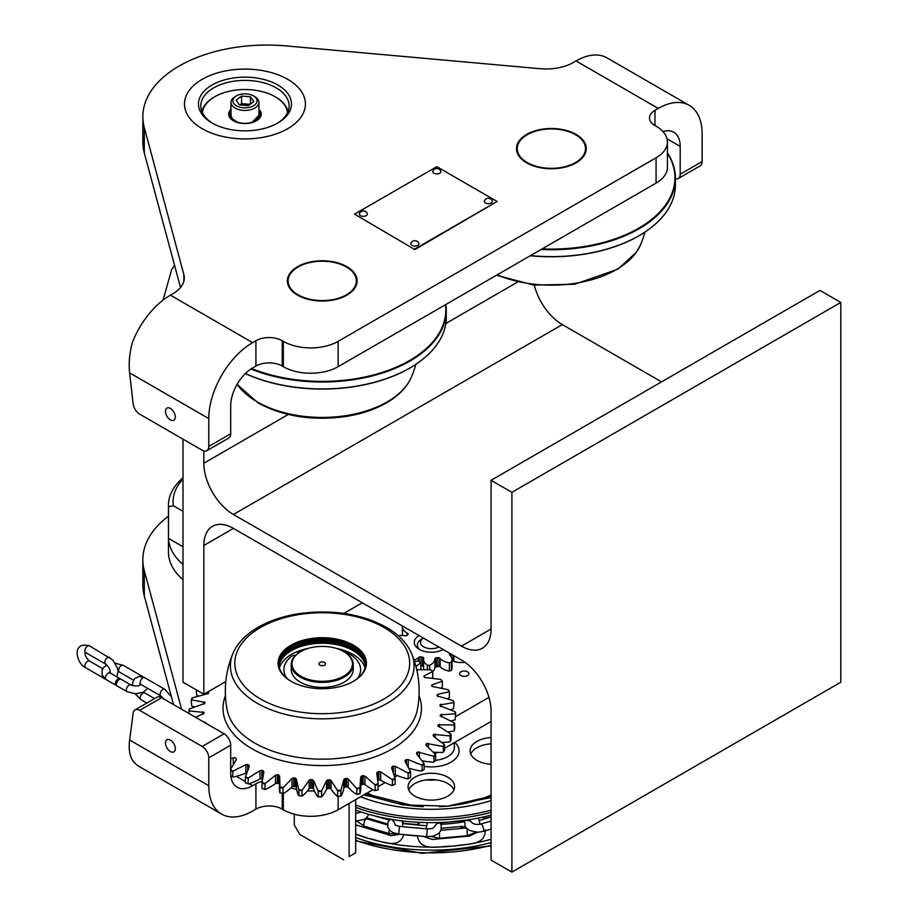 <?xml version="1.0" encoding="UTF-8"?>
<svg xmlns="http://www.w3.org/2000/svg" width="918" height="918" viewBox="0 0 918 918"><rect width="100%" height="100%" fill="white"/><g stroke="black" fill="none" stroke-linecap="round" stroke-linejoin="round"><path stroke-width="1.38" d="M183.003 439.148L183.003 682.212L203.842 694.237L203.842 545.487A41.861 24.166 60 0 1 212.506 526.324A41.861 24.166 60 0 1 233.436 528.401L461.479 660.053A41.861 24.166 -120 0 1 491.073 711.324L491.073 860.074L511.9 872.1L511.9 492.323L491.073 480.298L491.073 629.037L461.479 646.134A41.861 24.166 -120 0 0 482.409 648.2A41.861 24.166 -120 0 0 491.073 629.037M362.254 602.782L343.837 613.419M225.805 681.558L203.842 694.237M203.842 450.933L203.842 463.211A41.861 24.166 -120 0 0 233.436 514.482L461.479 646.134M534.276 285.085A41.861 24.166 -120 0 0 562.332 324.593L661.545 381.877M491.073 480.298L819.969 290.409L840.796 302.435L511.9 492.323M511.9 872.1L840.796 682.212L840.796 302.435M161.591 697.691L139.662 710.36A9.306 5.37 -120 0 0 135.015 709.889L156.932 697.232A9.306 5.37 60 0 1 161.591 697.691L224.118 733.803A9.306 5.37 60 0 1 230.693 745.186L230.693 773.048A31.005 17.901 120 0 0 237.119 787.242A31.005 17.901 120 0 0 252.622 785.705L255.915 783.8A18.601 10.741 180 0 1 262.055 781.447M230.693 745.186L208.776 757.855A9.306 5.37 -120 0 0 202.189 746.46L224.118 733.803M338.134 796.354L338.134 809.756A38.763 22.376 180 0 1 283.318 809.756L282.228 809.125A18.601 10.741 0 0 0 255.915 809.125L252.622 811.019A62.022 35.802 -60 0 1 221.617 814.094L139.387 766.622A62.022 35.802 120 0 1 132.422 760.161C129.495 755.101 128.566 748.388 129.633 740.011L133.144 713.137A9.306 5.37 -120 0 1 135.015 709.889M221.617 814.094A62.022 35.802 -60 0 1 208.776 785.705L208.776 757.855M173.525 704.588L144.31 596.057A124.033 71.615 180 0 1 142.841 585.053L142.841 559.739A124.033 71.615 0 0 0 144.31 570.732L181.603 709.247M139.662 710.36L202.189 746.46M165.469 742.972A6.977 4.028 -120 0 0 168.51 749.995A6.977 4.028 -120 0 0 173.892 751.865A6.977 4.028 -120 0 0 173.892 743.81A6.977 4.028 -120 0 0 166.915 739.782A6.977 4.028 -120 0 0 165.469 742.972M290.949 787.862A38.763 22.376 0 0 0 296.606 789.457M307.45 790.914A38.763 22.376 0 0 0 314.358 790.891M326.544 789.044A38.763 22.376 0 0 0 329.057 788.332M488.95 697.37L455.58 716.637M338.134 809.756L372.88 789.698M378.113 786.68L385.135 782.618M394.809 777.03L397.322 775.584M434.914 753.885L437.519 752.381M444.622 748.273L491.073 721.456M460.928 675.568A4.647 2.685 180 0 1 459.562 673.674A4.647 2.685 180 0 1 464.21 670.978A4.647 2.685 180 0 1 468.868 673.674A4.647 2.685 180 0 1 467.503 675.568A4.647 2.685 180 0 1 460.928 675.568M440.17 666.124A21.711 12.531 180 0 1 439.665 666.25A21.711 12.531 180 0 1 434.914 667.042M423.588 666.388A21.711 12.531 180 0 1 420.983 665.699M168.442 516.157A124.033 71.615 0 0 0 142.841 559.739M183.003 564.467A85.271 49.228 180 0 1 168.487 538.373L168.487 506.725A85.271 49.228 180 0 1 168.442 505.302A85.271 49.228 180 0 1 183.003 477.785M183.003 546.761L168.487 538.373M183.003 479.15A80.623 46.543 0 0 0 173.445 505.795L168.487 506.725M183.003 511.315L173.445 505.795M183.003 579.66A85.271 49.228 180 0 1 168.442 552.143L168.442 505.302M321.197 665.665A1.549 0.895 180 0 1 323.285 665.665M319.912 662.509A3.293 1.905 180 0 1 324.111 662.291A3.293 1.905 180 0 1 325.247 664.632A3.293 1.905 180 0 1 322.241 665.757A3.293 1.905 180 0 1 319.234 664.632A3.293 1.905 180 0 1 319.912 662.509M343.894 651.677A31.005 17.901 180 0 1 344.17 651.826A31.005 17.901 180 0 1 353.246 664.494A31.005 17.901 180 0 1 322.241 682.395A31.005 17.901 180 0 1 291.236 664.494A31.005 17.901 180 0 1 300.312 651.826L300.863 651.516A30.237 17.453 180 0 1 343.619 651.516A30.237 17.453 180 0 1 343.619 676.199A30.237 17.453 180 0 1 300.863 676.199A30.237 17.453 180 0 1 300.863 651.516L300.312 651.826A31.005 17.901 180 0 1 300.588 651.677M353.246 664.494L353.246 669.486A31.005 17.901 180 0 1 322.241 687.398A31.005 17.901 180 0 1 291.236 669.486L291.236 664.494M129.633 372.892L208.776 418.585L208.776 446.435A9.306 5.37 -120 0 1 206.848 450.692A9.306 5.37 -120 0 1 202.189 450.233L139.662 414.133A9.306 5.37 -120 0 1 133.144 403.828L129.633 372.892C128.566 363.195 129.495 353.04 132.422 342.403A62.022 35.802 120 0 1 170.404 295.16L252.622 342.632L255.915 340.727A18.601 10.741 180 0 1 282.228 340.727L283.318 341.358A38.763 22.376 0 0 0 338.134 341.358L656.072 157.804A38.763 22.376 0 0 0 667.42 141.98A38.763 22.376 0 0 0 656.072 126.156L654.97 125.525A18.601 10.741 180 0 1 649.531 117.929A18.601 10.741 180 0 1 654.97 110.332L658.263 108.427A62.022 35.802 -60 0 1 689.269 105.363A62.022 35.802 -60 0 1 702.121 133.753L702.121 161.602A9.306 5.37 60 0 1 700.193 165.86L678.264 178.517A9.306 5.37 -120 0 0 680.192 174.259L680.192 146.41A31.005 17.901 120 0 0 673.766 132.215A31.005 17.901 120 0 0 663.014 131.607M208.776 418.585A62.022 35.802 -60 0 1 252.622 342.632M675.407 178.803A9.306 5.37 -120 0 0 678.264 178.517M689.269 105.363L607.05 57.891A62.022 35.802 120 0 0 576.045 60.967L573.509 62.424A38.763 22.376 180 0 1 540.151 68.712L285.923 45.9A124.033 71.615 0 0 0 142.841 116.666A124.033 71.615 0 0 0 144.31 127.659L183.818 274.436A38.763 22.376 180 0 1 184.288 277.867A38.763 22.376 180 0 1 172.928 293.691L170.404 295.16M180.525 287.483L144.31 152.973A124.033 71.615 180 0 1 142.841 141.98L142.841 116.666M667.42 141.98L667.42 167.294A38.763 22.376 180 0 1 656.072 183.118L656.072 157.804M346.912 295.16A34.884 20.139 0 0 0 357.125 280.908A34.884 20.139 0 0 0 335.586 262.307A34.884 20.139 0 0 0 297.57 266.668A34.884 20.139 0 0 0 287.357 280.908A34.884 20.139 0 0 0 308.896 299.52A34.884 20.139 0 0 0 346.912 295.16M576.045 162.865A34.884 20.139 0 0 0 586.258 148.624A34.884 20.139 0 0 0 564.719 130.023A34.884 20.139 0 0 0 526.702 134.384A34.884 20.139 0 0 0 516.49 148.624A34.884 20.139 0 0 0 538.017 167.237A34.884 20.139 0 0 0 576.045 162.865M287.701 128.692A60.462 34.907 0 0 0 260.597 70.284A60.462 34.907 0 0 0 186.549 113.04A60.462 34.907 0 0 0 287.701 128.692M656.072 183.118L338.134 366.684A38.763 22.376 180 0 1 283.318 366.684L282.228 366.041A18.601 10.741 0 0 0 255.915 366.041L252.622 367.946A31.005 17.901 120 0 0 230.693 405.928L230.693 433.778A9.306 5.37 60 0 1 228.777 438.035L206.848 450.692M165.469 411.298A6.977 4.028 60 0 1 166.915 408.108A6.977 4.028 60 0 1 173.892 412.136A6.977 4.028 60 0 1 173.892 420.192A6.977 4.028 60 0 1 168.51 418.321A6.977 4.028 60 0 1 165.469 411.298M212.058 122.989L212.058 122.989A46.508 26.851 180 0 1 212.058 85.018A46.508 26.851 180 0 1 277.844 85.018A46.508 26.851 180 0 1 277.844 122.989A46.508 26.851 180 0 1 212.058 122.989M202.189 128.692A60.462 34.907 0 0 0 303.353 113.04A60.462 34.907 0 0 0 229.305 70.284A60.462 34.907 0 0 0 202.189 128.692M276.995 123.471A44.19 25.509 0 0 0 289.136 105.903A44.19 25.509 0 0 0 244.945 80.394A44.19 25.509 0 0 0 200.767 105.903A44.19 25.509 0 0 0 212.907 123.471M290.719 273.38A34.115 19.691 -0 0 0 305.189 297.971A34.115 19.691 -0 0 0 349.299 292.899A34.115 19.691 -0 0 0 346.361 266.989A34.115 19.691 -0 0 0 298.12 266.989A34.115 19.691 -0 0 0 290.719 273.38M297.845 267.149A34.884 20.139 -0 0 0 297.57 267.31A34.884 20.139 -0 0 0 290.008 273.851A34.884 20.139 -0 0 0 287.357 281.229M357.125 281.229A34.884 20.139 -0 0 0 346.912 267.31A34.884 20.139 -0 0 0 346.637 267.149M526.978 134.854A34.884 20.139 0 0 0 526.702 135.015L527.253 134.705A34.115 19.691 0 0 0 527.253 162.555A34.115 19.691 0 0 0 575.494 162.555A34.115 19.691 0 0 0 575.494 134.705A34.115 19.691 0 0 0 527.253 134.705L526.702 135.015A34.884 20.139 0 0 0 516.49 148.946M586.258 148.946A34.884 20.139 0 0 0 576.045 135.015A34.884 20.139 0 0 0 575.758 134.854M238.21 122.691L232.139 118.663L230.992 115.266A15.503 8.95 0 0 0 229.925 116.976M259.978 116.976A15.503 8.95 0 0 0 258.899 115.289L251.693 122.691M230.992 110.86A15.503 8.95 0 0 0 229.443 114.761A15.503 8.95 0 0 0 233.723 120.935M256.179 120.935A15.503 8.95 0 0 0 260.46 114.761A15.503 8.95 0 0 0 258.899 110.86M201.88 111.606A43.41 25.061 180 0 1 214.25 97.044A43.41 25.061 180 0 1 214.525 96.883M275.366 96.883A43.41 25.061 180 0 1 275.652 97.044A43.41 25.061 180 0 1 288.022 111.606M287.518 112.742A42.641 24.614 0 0 0 275.102 96.723A42.641 24.614 0 0 0 214.801 96.723A42.641 24.614 0 0 0 202.385 112.742M258.899 109.288A16.283 9.398 180 0 1 256.466 120.774A16.283 9.398 180 0 1 233.436 120.774A16.283 9.398 180 0 1 230.992 109.288M255.571 121.245A13.954 8.055 0 0 0 258.899 116.024A13.954 8.055 0 0 0 258.887 115.657M231.015 115.657A13.954 8.055 0 0 0 230.992 116.024A13.954 8.055 0 0 0 234.319 121.245M242.157 105.134L241.56 103.654L250.086 104.319M250.43 104.067L250.43 96.746L253.816 101.531L248.342 105.616L239.472 104.927L236.075 100.142L241.56 96.057L241.56 103.654L239.816 104.95M250.43 96.746L241.56 96.057M233.757 103.482A12.095 6.977 0 0 0 251.647 106.649A12.095 6.977 0 0 0 253.506 95.897A12.095 6.977 0 0 0 236.396 95.897A12.095 6.977 0 0 0 233.757 103.482M253.506 95.897L254.814 96.665A13.954 8.055 180 0 1 258.899 102.357A13.954 8.055 180 0 1 247.642 110.263A13.954 8.055 180 0 1 232.036 105.409A13.954 8.055 180 0 1 230.992 102.357A13.954 8.055 180 0 1 235.088 96.665L236.396 95.897M542.159 248.881A123.574 71.34 0 0 0 667.42 153.237M667.42 152.847A124.033 71.615 180 0 1 675.407 178.126A124.033 71.615 180 0 1 541.127 249.489M530.524 255.606A124.033 71.615 0 0 0 653.065 226.023A124.033 71.615 0 0 0 675.407 185.011L675.407 178.126M652.905 226.149A123.666 71.397 180 0 1 652.755 226.276A123.666 71.397 180 0 1 530.294 255.743M497.108 274.895A91.834 53.014 0 0 0 640.557 244.762A91.834 53.014 0 0 0 640.569 244.739M251.601 368.566A123.574 71.34 0 0 0 383.472 371.997A123.574 71.34 0 0 0 445.471 304.719M445.85 304.489A124.033 71.615 180 0 1 446.274 310.41A124.033 71.615 180 0 1 379.421 373.959A124.033 71.615 180 0 1 250.924 369.002M245.404 373.523A124.033 71.615 0 0 0 423.932 358.307A124.033 71.615 0 0 0 446.274 317.307L446.274 310.41M423.783 358.433A123.666 71.397 180 0 1 423.623 358.559A123.666 71.397 180 0 1 245.335 373.592M237.119 384.309A91.834 53.014 0 0 0 257.304 401.9A91.834 53.014 0 0 0 346.947 415.475A91.834 53.014 0 0 0 411.425 377.046A91.834 53.014 0 0 0 411.436 377.023A96.906 96.906 0 0 0 415.808 364.366M353.212 681.42A43.41 25.061 -0 0 0 365.651 663.852A43.41 25.061 -0 0 0 352.937 646.134A43.41 25.061 -0 0 0 305.625 640.707A43.41 25.061 -0 0 0 278.831 663.852A43.41 25.061 -0 0 0 291.27 681.42M278.831 664.173A43.41 25.061 180 0 1 305.878 641.269A43.41 25.061 180 0 1 352.937 646.765A43.41 25.061 180 0 1 365.651 664.173M353.487 645.182A44.19 25.509 180 0 1 353.487 681.259A44.19 25.509 180 0 1 290.995 681.259A44.19 25.509 180 0 1 290.995 645.182A44.19 25.509 180 0 1 353.487 645.182M411.425 653.18A91.834 53.014 180 0 1 411.436 653.191A91.834 53.014 180 0 1 322.241 718.828A91.834 53.014 180 0 1 233.046 653.191A91.834 53.014 180 0 1 233.057 653.18C237.223 643.69 244.762 635.554 255.674 628.761C267.769 621.325 282.205 616.288 298.97 613.66C332.098 609.173 361.233 613.717 386.386 627.304C398.573 634.338 406.915 642.967 411.425 653.18M417.197 710.394A95.61 55.195 180 0 1 417.197 710.417A95.61 55.195 180 0 1 322.379 759.163A95.61 55.195 180 0 1 227.32 710.578A95.61 55.195 180 0 1 227.285 710.417M375.164 785.188L374.842 784.66A132.972 76.768 -0 0 0 378.09 783.823L378.078 784.442A133.339 76.986 180 0 1 375.164 785.188L375.164 790.467A133.339 76.986 -0 0 0 378.078 789.721L378.09 789.801A62.022 35.802 -0 0 0 378.113 788.918L378.113 782.744M378.078 784.442L378.078 789.721M378.09 783.823L376.759 773.094L377.55 771.923A118.215 68.253 -0 0 0 378.859 771.522L380.706 771.866L392.066 779.497A132.972 76.768 -0 0 0 395.061 778.395L391.642 767.861L392.181 766.633A118.215 68.253 -0 0 0 393.363 766.117L395.233 766.312L407.799 772.922A132.972 76.768 -0 0 0 410.484 771.59L410.598 772.187A133.339 76.986 180 0 1 408.177 773.392L408.177 778.671A133.339 76.986 -0 0 0 410.598 777.466L410.461 777.557A132.869 76.71 180 0 1 407.695 778.934L408.177 778.671M378.09 789.801A132.869 76.71 180 0 1 374.762 790.65L375.164 790.467M360.843 785.016A1.549 0.895 180 0 1 361.749 784.523A118.215 68.253 -0 0 0 363.149 784.224A1.549 0.895 180 0 1 364.939 784.546A62.022 35.802 -0 0 0 374.762 790.65M359.925 787.782L359.856 788.39A133.339 76.986 180 0 1 356.781 788.883L356.505 788.332A132.972 76.768 -0 0 0 359.925 787.782L360.717 777.03L361.749 775.928A118.215 68.253 -0 0 0 363.149 775.641L364.939 776.146L374.842 784.66M359.856 788.39L359.936 793.749A62.022 35.802 -0 0 0 360.843 787.667L360.843 780.185M356.781 788.883L356.781 794.162A133.339 76.986 -0 0 0 359.856 793.668M337.652 790.995L337.434 790.421A132.972 76.768 -0 0 0 340.957 790.168L340.83 790.765A133.339 76.986 180 0 1 337.652 790.995L337.652 796.273A133.339 76.986 -0 0 0 340.83 796.044L340.991 796.135A62.022 35.802 -0 0 0 343.86 787.965A1.549 0.895 180 0 1 345.111 787.151A118.215 68.253 -0 0 0 346.556 786.99A1.549 0.895 180 0 1 348.255 787.449A62.022 35.802 -0 0 0 356.436 794.322L356.781 794.162M340.957 790.168L343.86 779.566L345.111 778.567A118.215 68.253 -0 0 0 346.556 778.395L348.255 779.049L356.505 788.332M340.83 790.765L340.83 796.044M340.991 796.135A132.869 76.71 180 0 1 337.376 796.399L337.652 796.273M321.403 791.511A133.339 76.986 180 0 1 318.213 791.477L318.041 790.891A132.972 76.768 -0 0 0 321.587 790.926L321.633 796.904A62.022 35.802 -0 0 0 326.544 789.055A1.549 0.895 180 0 1 327.978 788.367A118.215 68.253 -0 0 0 329.459 788.321A1.549 0.895 180 0 1 331.019 788.918A62.022 35.802 -0 0 0 337.376 796.399M321.587 790.926L326.544 780.656L327.978 779.772A118.215 68.253 -0 0 0 329.459 779.726L331.019 780.518L337.434 790.421M318.213 791.477L318.213 796.755A133.339 76.986 -0 0 0 321.403 796.79M298.843 790.318L298.729 789.721A132.972 76.768 -0 0 0 302.24 790.054L301.999 790.616A133.339 76.986 180 0 1 298.843 790.318L298.843 795.596A133.339 76.986 -0 0 0 301.999 795.906L302.297 796.032A62.022 35.802 -0 0 0 309.125 788.688A1.549 0.895 180 0 1 310.72 788.114A118.215 68.253 -0 0 0 312.2 788.195A1.549 0.895 180 0 1 313.589 788.918A62.022 35.802 -0 0 0 317.995 796.87L318.213 796.755M302.24 790.054L309.125 780.289L310.72 779.531A118.215 68.253 -0 0 0 312.2 779.611L313.589 780.529L318.041 790.891M301.999 790.616L301.999 795.906M302.297 796.032A132.869 76.71 180 0 1 298.706 795.688L298.843 795.596M230.693 769.835A132.972 76.768 -0 0 0 233.023 771.086L245.852 764.74L247.711 764.579A118.215 68.253 -0 0 0 248.87 765.119L249.34 766.358L245.404 776.812A132.972 76.768 -0 0 0 248.33 777.971L260.012 770.604L261.871 770.282A118.215 68.253 -0 0 0 263.156 770.718L263.879 771.9L262.02 782.606A132.972 76.768 -0 0 0 265.21 783.513L275.503 775.205L277.316 774.735A118.215 68.253 -0 0 0 278.693 775.056L279.657 776.169L279.921 786.933A132.972 76.768 -0 0 0 283.306 787.564L283.019 788.103A133.339 76.986 180 0 1 279.979 787.541L279.979 792.819A133.339 76.986 -0 0 0 283.019 793.393L283.387 793.554A62.022 35.802 -0 0 0 291.993 786.852A1.549 0.895 180 0 1 293.714 786.428A118.215 68.253 -0 0 0 295.16 786.634A1.549 0.895 180 0 1 296.353 787.46A62.022 35.802 -0 0 0 298.706 795.688M283.306 787.564L291.993 778.453L293.714 777.833A118.215 68.253 -0 0 0 295.16 778.039L296.353 779.061L298.729 789.721M283.019 788.103L283.019 793.393M265.291 789.503A132.869 76.71 180 0 1 262.02 788.573L262.02 788.493A133.339 76.986 -0 0 0 264.889 789.308L265.291 789.503A62.022 35.802 -0 0 0 275.503 783.593A1.549 0.895 180 0 1 277.316 783.318A118.215 68.253 -0 0 0 278.693 783.639A1.549 0.895 180 0 1 279.52 784.098M265.21 783.513L264.889 789.308M264.889 784.029A133.339 76.986 180 0 1 262.02 783.215L262.02 788.493M248.422 783.972A132.869 76.71 180 0 1 245.416 782.779L245.335 782.698A133.339 76.986 -0 0 0 247.975 783.742L248.422 783.972A62.022 35.802 -0 0 0 260.012 778.992A1.549 0.895 180 0 1 261.871 778.877A118.215 68.253 -0 0 0 262.261 779.015M263.156 770.718L263.156 774.356M248.33 777.971L247.975 783.742M247.975 778.464A133.339 76.986 180 0 1 245.335 777.42L245.335 782.698M248.87 767.253L248.87 765.119L249.34 766.358M247.711 764.579L247.711 769.686M233.126 777.087A132.869 76.71 180 0 1 230.843 775.871A133.339 76.986 -0 0 0 232.644 776.823L233.126 777.087A62.022 35.802 -0 0 0 245.852 773.14A1.549 0.895 180 0 1 246.449 772.99M233.023 771.086L232.644 776.823M232.644 771.545A133.339 76.986 180 0 1 230.693 770.5M230.693 766.863A62.022 35.802 -0 0 0 231.91 766.541M230.693 758.945L233.31 757.752L233.31 764.074M204.152 722.271L205.494 722.34L205.494 723.04M189.383 710.98L189.028 711.232A133.339 76.986 180 0 1 189.2 709.396L189.578 708.925A132.972 76.768 -0 0 0 189.383 710.98L204.025 712.414A118.215 68.253 -0 0 0 204.06 713.275L195.545 717.302M189.028 711.232L189.028 713.538M189.2 709.396L189.2 711.106M191.61 699.849L191.277 700.067A133.339 76.986 180 0 1 191.919 698.265L192.31 697.841A132.972 76.768 -0 0 0 191.61 699.849L205.081 702.477A118.215 68.253 -0 0 0 204.898 703.326L189.578 708.925M204.163 704.083L204.163 701.731L205.081 702.477M191.277 700.067L191.69 705.919A62.022 35.802 -0 0 0 194.501 707.067M191.919 698.265L191.919 698.931M208.638 692.723L207.961 691.908L208.638 692.723A118.215 68.253 -0 0 0 208.237 693.549L192.31 697.841M196.314 689.9L196.681 695.087A62.022 35.802 -0 0 0 198.529 696.119M420.203 669.566A62.022 35.802 -0 0 0 420.8 668.74L420.834 662.647A132.972 76.768 -0 0 0 418.413 661.144L414.454 661.281M415.98 666.514L420.834 662.647M440.984 688.236A62.022 35.802 -0 0 0 442.292 687.318L442.361 681.236A132.972 76.768 -0 0 0 440.789 679.389L424.632 677.484A118.215 68.253 -0 0 0 423.886 676.738L424.093 675.866L424.093 676.945M431.885 678.391A62.022 35.802 -0 0 0 432.722 677.576L432.78 671.483A132.972 76.768 -0 0 0 430.76 669.796L416.749 669.704M424.093 675.866L432.78 671.483M447.25 698.827A62.022 35.802 -0 0 0 449.304 697.76L449.384 691.679A132.972 76.768 -0 0 0 448.294 689.728L432.149 686.457A118.215 68.253 -0 0 0 431.586 685.654L432.068 684.817L432.068 686.331M432.068 684.817L442.361 681.236M453.515 701.926L453.515 701.019A133.339 76.986 180 0 1 454.031 702.844L453.699 702.603A132.972 76.768 -0 0 0 453.113 700.583L437.312 695.959A118.215 68.253 -0 0 0 436.968 695.133L437.702 694.329L437.702 696.406M437.702 694.329L449.384 691.679M454.031 702.844L453.607 708.673A62.022 35.802 -0 0 1 450.509 709.843M455.144 711.737L455.523 712.207A133.339 76.986 180 0 1 455.58 714.043L455.213 713.779A132.972 76.768 -0 0 0 455.144 711.737L440.032 705.804A118.215 68.253 -0 0 0 439.894 704.944L453.699 702.603M455.523 712.207L455.523 714.009M455.58 714.043L455.11 719.838A62.022 35.802 -0 0 1 450.692 720.997M454.341 722.925L454.685 723.43A133.339 76.986 180 0 1 454.272 725.254L453.882 724.968A132.972 76.768 -0 0 0 454.341 722.925L440.238 715.765A118.215 68.253 -0 0 0 440.319 714.904L455.213 713.779M454.685 723.43L454.685 728.708A133.339 76.986 -0 0 1 454.272 730.544L454.272 725.254M447.812 731.956A62.022 35.802 -0 0 0 453.779 731.015L454.272 730.544M450.715 733.941L451.025 734.469A133.339 76.986 180 0 1 450.164 736.247L449.763 735.915A132.972 76.768 -0 0 0 450.715 733.941L437.932 725.645A118.215 68.253 -0 0 0 438.23 724.795L453.882 724.968M451.025 734.469L451.025 739.747A133.339 76.986 -0 0 1 450.164 741.526L450.164 736.247M441.971 742.444A62.022 35.802 -0 0 0 449.648 741.962L450.164 741.526M444.358 744.532L444.622 745.083A133.339 76.986 180 0 1 443.325 746.77L442.912 746.403A132.972 76.768 -0 0 0 444.358 744.532L433.698 736.443L433.158 735.215A118.215 68.253 -0 0 0 433.663 734.411L449.763 735.915M444.622 745.083L444.622 750.362A133.339 76.986 -0 0 1 443.325 752.049L443.325 746.77M433.388 752.152A62.022 35.802 -0 0 0 442.809 752.439L443.325 752.049M435.396 754.47L435.614 755.044A133.339 76.986 180 0 1 433.904 756.604L433.491 756.202A132.972 76.768 -0 0 0 435.396 754.47L426.296 745.554L426.021 744.291A118.215 68.253 -0 0 0 426.721 743.534L442.912 746.403M426.296 745.554L426.021 744.291L426.021 745.267M435.614 755.044L435.614 760.322A23.099 13.334 -0 0 0 447.663 756.65A23.099 13.334 -0 0 0 454.421 746.896L454.238 742.719M433.904 756.604L433.904 761.883A133.339 76.986 -0 0 0 435.614 760.322M422.314 760.838A62.022 35.802 -0 0 0 433.388 762.227L433.904 761.883M424.024 763.558L424.196 764.143A133.339 76.986 180 0 1 422.108 765.543L421.706 765.107A132.972 76.768 -0 0 0 424.024 763.558L416.669 753.942L416.669 752.668A118.215 68.253 -0 0 0 417.552 751.98L433.491 756.202M417.552 751.98L417.552 754.883M424.196 764.143L424.196 769.422A133.339 76.986 -0 0 1 422.108 770.822L422.108 765.543M410.484 771.59L405.033 761.424L405.308 760.161A118.215 68.253 -0 0 0 406.364 759.553L408.212 759.599L408.212 766.519M409.084 768.263A62.022 35.802 -0 0 0 421.603 771.12L422.108 770.822M408.212 759.599L421.706 765.107M406.364 759.553L406.364 763.374M405.033 761.424L405.308 760.161L405.308 761.814M410.598 772.187L410.598 777.466M391.642 767.861L392.181 766.633L392.181 768.997M205.494 722.34A118.215 68.253 -0 0 0 205.735 723.189M233.31 757.752L235.146 757.752A118.215 68.253 -0 0 0 236.156 758.383L236.362 759.645L230.418 769.686M377.55 771.923L377.55 776.49M378.032 780.369A118.215 68.253 -0 0 0 378.859 780.105A1.549 0.895 180 0 1 380.706 780.266A62.022 35.802 -0 0 0 391.975 785.487L392.411 785.269A133.339 76.986 -0 0 0 395.107 784.282L395.05 784.362A62.022 35.802 -0 0 0 395.038 784.305M395.061 778.395L395.107 779.003A133.339 76.986 180 0 1 392.411 779.99L392.411 785.269M395.107 779.003L395.107 784.282M395.05 784.362A132.869 76.71 180 0 1 391.975 785.487M359.936 793.749A132.869 76.71 180 0 1 356.436 794.322M321.633 796.904A132.869 76.71 180 0 1 317.995 796.87M283.387 793.554A132.869 76.71 180 0 1 279.91 792.911A62.022 35.802 -0 0 1 279.611 784.879M437.702 695.454A62.022 35.802 -0 0 0 437.117 695.465M394.201 774.528A1.549 0.895 180 0 1 395.233 774.712A62.022 35.802 -0 0 0 407.695 778.934M393.363 766.117L393.363 771.923M279.003 666.078A43.41 25.061 180 0 1 307.415 644.734A43.41 25.061 180 0 1 352.937 650.564A43.41 25.061 180 0 1 365.479 666.078M335.999 648.315A43.41 25.061 180 0 1 352.937 654.362A43.41 25.061 180 0 1 365.066 667.971M279.416 667.971A43.41 25.061 180 0 1 308.482 648.315M279.416 660.375A44.959 25.956 180 0 1 354.038 649.933A44.959 25.956 180 0 1 365.066 660.375M280.46 657.678A44.959 25.956 180 0 1 354.038 648.923A44.959 25.956 180 0 1 364.021 657.678M295.286 644.849A47.288 27.299 180 0 1 349.196 644.849M295.458 655.463A3.879 2.238 0 0 0 291.568 656.313A38.372 22.147 0 0 0 287.219 678.666M357.263 678.666A38.372 22.147 0 0 0 341.886 650.587M302.596 650.587A38.372 22.147 0 0 0 299.188 651.906A3.879 2.238 0 0 0 297.65 653.582M293.989 657.116A1.939 1.125 0 0 0 293.29 658.068M423.439 638.102A10.855 6.265 0 0 0 423.646 646.834A10.855 6.265 0 0 0 438.781 646.949M442.969 649.37A13.954 8.055 180 0 1 442.178 650.001A13.954 8.055 -0 0 0 442.969 649.37M422.693 638.607A13.954 8.055 -0 0 0 420.467 650.001A13.954 8.055 180 0 1 421.454 639.238L423.439 638.09M451.105 654.075L451.105 656.726M452.976 655.154L452.976 661.178A1.549 0.895 180 0 0 452 661.075M452 659.732L452 667.96A15.503 8.95 -0 0 1 451.392 670.45L451.392 662.222A15.503 8.95 -0 0 0 452 659.732A15.503 8.95 -0 0 0 450.107 655.441L449.602 654.901A1.549 0.895 180 0 1 449.407 654.477A1.549 0.895 180 0 1 449.9 653.823L449.9 655.222M451.392 670.45A39.761 22.95 180 0 1 449.35 671.092L449.35 662.865A39.761 22.95 180 0 0 451.392 662.222M429.647 669.727L429.647 665.332A15.503 8.95 -0 0 0 434.914 659.239L434.994 658.619A1.549 0.895 180 0 1 436.257 657.804A27.127 15.663 -0 0 0 437.92 657.598A1.549 0.895 180 0 1 439.665 658.034L440.17 658.573A15.503 8.95 -0 0 0 449.35 662.865M440.17 658.573L440.17 666.801A15.503 8.95 -0 0 0 449.35 671.092M439.665 658.034L439.665 666.261A1.549 0.895 180 0 0 437.92 665.825A27.127 15.663 -0 0 1 436.257 666.032A1.549 0.895 180 0 0 434.994 666.847L434.994 658.619M432.734 671.448A15.503 8.95 -0 0 0 434.914 667.466L434.914 659.239M427.329 669.612L427.329 665.24A39.761 22.95 180 0 0 429.647 665.332M414.041 660.031A15.503 8.95 -0 0 0 418.585 657.678L419.216 657.185A1.549 0.895 180 0 1 421.052 656.898A27.127 15.663 -0 0 0 422.647 657.242A1.549 0.895 180 0 1 423.703 658.091A1.549 0.895 180 0 1 423.703 658.16L423.623 658.768A15.503 8.95 -0 0 0 423.588 659.411A15.503 8.95 -0 0 0 427.329 665.24M423.588 659.411L423.588 667.638A15.503 8.95 -0 0 0 423.932 669.543M420.983 665.114A1.549 0.895 180 0 1 421.052 665.125A27.127 15.663 -0 0 0 422.647 665.47A1.549 0.895 180 0 1 423.588 665.975M418.585 657.678L418.585 661.247M402.44 635.497A15.503 8.95 -0 0 1 402.394 634.877L402.394 626.65A15.503 8.95 -0 0 0 406.938 632.938L407.695 634.705M453.917 655.693L453.917 661.476A15.503 8.95 -0 0 0 464.978 662.314M443.164 649.485A17.052 9.846 180 0 1 419.262 649.359A17.052 9.846 180 0 1 419.056 635.566M402.394 626.65A39.761 22.95 180 0 1 402.991 626.294M407.695 633.374A1.549 0.895 180 0 1 407.936 634.464A27.127 15.663 -0 0 0 407.11 635.325A1.549 0.895 180 0 1 405.4 635.795L404.356 635.669A15.503 8.95 -0 0 0 398.16 635.623M355.679 799.624L355.679 852.799L349.104 856.597L349.104 803.422M355.679 852.799L349.104 856.597M294.288 814.197L294.288 824.949L299.761 834.439L343.619 859.764M355.679 810.112A142.634 82.356 -0 0 0 491.073 815.081M419.17 822.356L417.472 824.525A132.651 76.584 -0 0 1 403.736 823.262L401.361 820.818M481.927 817.295L485.266 818.328L484.807 816.641M485.266 818.328A132.651 76.584 -0 0 0 491.073 816.733M420.41 822.413L419.342 823.09L419.687 822.379M419.342 823.09L418.241 824.272M441.053 830.251L466.401 828.013M460.538 828.541L460.538 828.403A2.329 1.87 -15.3 0 1 462.718 826.303L462.959 827.187A2.329 1.87 164.7 0 0 460.974 828.506M441.581 828.243L462.718 826.303M400.11 834.232L391.24 835.69L355.679 824.8M366.489 817.812A2.329 1.687 41.4 0 1 367.9 819.2M385.95 824.513A2.329 1.687 41.4 0 1 387.453 823.962L366.523 817.789M367.866 827.279L382.129 832.121L382.588 831.605M382.129 832.121L383.483 831.869M403.736 834.657C398.882 850.676 379.949 840.291 369.357 838.65A138.067 79.717 -0 0 0 452.126 846.224C440.583 845.799 419.801 852.638 417.472 835.919A132.651 76.584 -0 0 1 403.736 834.657M355.679 834.106A138.067 79.717 -0 0 0 367.934 838.237L369.357 838.65M367.934 838.237L355.679 833.992M462.959 827.187L465.61 826.946M477.463 832.247L469.523 836.046L432.321 839.454L422.888 836.321M485.266 829.723C485.829 846.534 465.208 843.573 453.721 846.075A138.067 79.717 -0 0 0 491.073 839.281M452.126 846.224L453.721 846.075M355.679 837.629A142.634 82.356 -0 0 0 491.073 842.586M364.205 794.713A111.009 64.088 -0 0 0 366.798 795.814M447.766 777.202A23.26 13.426 -0 0 0 422.429 774.287A23.26 13.426 -0 0 0 408.074 786.692A23.26 13.426 -0 0 0 414.879 796.193A23.26 13.426 -0 0 0 440.227 799.096A23.26 13.426 -0 0 0 454.582 786.692A23.26 13.426 -0 0 0 447.766 777.202M408.728 789.859A23.26 13.426 180 0 1 425.034 780.093A23.26 13.426 180 0 1 447.766 783.536A23.26 13.426 180 0 1 453.928 789.859M491.073 737.533A23.26 13.426 -0 0 0 470.085 750.89A23.26 13.426 -0 0 0 476.901 760.379A23.26 13.426 -0 0 0 491.073 764.258M470.739 754.057A23.26 13.426 180 0 1 491.073 743.855M426.675 779.875A23.26 13.426 -0 0 0 435.981 779.875M387.419 824.295L387.385 824.926L366.695 818.856A3.879 1.434 -73.6 0 0 364.836 820.589A3.879 1.434 -73.6 0 0 363.849 824.559A3.879 1.434 -73.6 0 0 364.515 826.292L389.657 833.682A3.879 1.434 -73.6 0 1 388.991 831.96A3.879 1.434 -73.6 0 1 389.289 829.849M127.12 691.702A3.879 2.238 120 0 1 127.12 687.226A3.879 2.238 120 0 1 130.999 684.989L121.13 679.297A3.879 2.238 120 0 0 117.252 681.535A3.879 2.238 120 0 0 117.252 686.01L127.12 691.702L135.646 693.801L143.357 692.138L147.695 688.397M120.51 679.113A3.879 2.238 120 0 0 120.04 678.666A3.879 2.238 120 0 0 116.161 680.904A3.879 2.238 120 0 0 116.161 685.379A3.879 2.238 120 0 0 116.793 685.551M414.879 248.95L497.108 201.478L436.807 166.663L354.577 214.135L414.879 249.581L497.108 201.478M485.484 202.993A4.028 2.329 0 0 0 490.361 203.36A4.028 2.329 0 0 0 492.22 200.732A4.303 4.303 0 0 0 484.452 200.732A4.028 2.329 0 0 0 485.484 202.993M433.962 173.25A4.028 2.329 0 0 0 438.838 173.617A4.028 2.329 0 0 0 440.697 170.977A4.303 4.303 0 0 0 432.917 170.989A4.028 2.329 0 0 0 433.962 173.25M412.033 245.404A4.028 2.329 0 0 0 416.91 245.772A4.028 2.329 0 0 0 418.769 243.144A4.303 4.303 0 0 0 410.989 243.144A4.028 2.329 0 0 0 412.033 245.404M360.499 215.661A4.028 2.329 0 0 0 365.387 216.017A4.028 2.329 0 0 0 367.234 213.389A4.303 4.303 0 0 0 359.466 213.389A4.028 2.329 0 0 0 360.499 215.661M233.436 528.401L203.842 545.487M517.373 282.193L445.815 323.503M288.241 414.477L203.842 463.211M562.332 324.593L233.436 514.482M129.633 740.011L208.776 785.705M144.31 570.732L144.31 596.057M236.328 776.295L245.335 781.493M249.191 783.72L252.622 785.705M255.915 783.8L255.915 809.125M282.228 793.347L282.228 809.125M283.318 793.542L283.318 809.756M680.192 174.259L702.121 161.602M576.045 60.967L658.263 108.427M183.818 281.31L183.818 274.436M144.31 152.973L144.31 127.659M667.03 138.813L680.192 146.41M654.97 125.525L654.97 110.332M338.134 366.684L338.134 341.358M283.318 366.684L283.318 341.358M282.228 366.041L282.228 340.727M255.915 366.041L255.915 340.727M208.776 446.435L230.693 433.778M230.992 102.357L230.992 115.266A13.954 8.055 0 0 0 232.036 118.319A13.954 8.055 0 0 0 247.642 123.173A13.954 8.055 0 0 0 258.899 115.266L258.899 102.357M384.057 627.533A87.417 50.467 180 0 1 344.87 711.978A87.417 50.467 180 0 1 237.796 650.162A87.417 50.467 180 0 1 384.057 627.533M419.033 695.683A99.224 57.295 180 0 1 322.241 765.589A99.224 57.295 180 0 1 225.449 695.683M364.939 776.146L364.939 784.546M363.149 775.641L363.149 784.224M361.749 775.928L361.749 784.523M348.255 779.049L348.255 787.449M346.556 778.395L346.556 786.99M345.111 778.567L345.111 787.151M343.86 779.566L343.86 787.965M331.019 780.518L331.019 788.918M329.459 779.726L329.459 788.321M327.978 779.772L327.978 788.367M326.544 780.656L326.544 789.055M313.589 780.529L313.589 788.918M312.2 779.611L312.2 788.195M310.72 779.531L310.72 788.114M309.125 780.289L309.125 788.688M296.353 779.061L296.353 787.46M295.16 778.039L295.16 786.634M293.714 777.833L293.714 786.428M291.993 778.453L291.993 786.852M278.693 775.056L278.693 783.639M277.316 774.735L277.316 783.318M275.503 775.205L275.503 783.593M261.871 770.282L261.871 778.877M260.012 770.604L260.012 778.992M245.852 764.74L245.852 773.14M204.025 712.414L204.025 713.47M202.889 711.76L202.889 714.376M207.961 691.908L207.961 693.87M440.869 704.221L440.869 706.653M441.524 714.273L441.524 716.958M440.319 714.904L440.319 716.132M439.619 724.279L439.619 727.263M438.23 724.795L438.23 726.471M435.224 734.01L435.224 737.429M433.663 734.411L433.663 736.42M428.419 743.27L428.419 747.321M426.721 743.534L426.721 745.898M419.342 751.865L419.342 756.925M378.859 771.522L378.859 780.105M380.706 771.866L380.706 780.266M395.233 766.312L395.233 774.712M437.92 657.598L437.92 665.825M436.257 657.804L436.257 666.032M422.647 657.242L422.647 665.47M421.052 656.898L421.052 665.125M419.216 657.185L419.216 661.637M406.938 632.938L406.938 635.485M360.602 796.79A126.363 72.958 -0 0 0 491.073 800.611M355.679 805.097A141.085 81.461 -0 0 0 491.073 810.124M355.679 807.415A142.634 82.356 -0 0 0 491.073 812.373M355.679 840.326A142.634 82.356 -0 0 0 491.073 845.294M367.246 792.945A97.021 56.009 -0 0 0 423.198 806.704M439.424 806.704A97.021 56.009 -0 0 0 491.073 795.022M424.196 766.369A27.747 16.019 -0 0 0 453.653 760.402A27.747 16.019 -0 0 0 454.835 742.375M374.624 815.861A114.417 66.062 -0 0 0 389.37 819.946M440.858 824.318A114.417 66.062 -0 0 0 464.542 821.702M491.073 821.025L480.722 824.066A3.879 1.434 73.6 0 1 483.201 827.382A3.879 1.434 73.6 0 1 482.914 831.501L477.589 832.247L469.901 830.595L466.688 828.323L465.013 825.833L464.783 820.749M439.447 832.695L439.515 838.249L431.345 836.527M433.87 827.313L436.589 823.951L439.711 822.505M467.021 828.633L467.377 835.701L439.515 838.249M439.515 823.056L467.583 819.946M395.142 825.121L399.468 826.395L398.756 834.118L392.812 832.511L389.748 830.354L387.706 827.038L387.993 822.08L390.161 819.154M399.468 826.395L427.34 828.943L426.629 836.665L398.756 834.118M143.575 692.023L144.815 692.964A3.879 2.238 120 0 0 140.936 695.201A3.879 2.238 120 0 0 140.936 699.677L135.13 693.79M140.179 685.058L139.926 684.117L140.936 684.495A3.879 2.238 -60 0 1 140.936 680.02A3.879 2.238 -60 0 1 144.815 677.782L164.77 689.292L171.402 696.67M140.936 684.495L160.891 696.005A3.879 2.238 -60 0 1 160.891 691.529A3.879 2.238 -60 0 1 164.77 689.292M89.562 645.87A3.879 2.238 -60 0 0 85.684 648.119A3.879 2.238 -60 0 0 85.684 652.595L85.099 651.964C84.594 654.959 86.074 657.988 89.562 661.063A3.879 2.238 120 0 0 85.684 663.301A3.879 2.238 120 0 0 85.684 667.776C76.55 663.966 70.812 640.798 89.562 645.87L112.788 659.996L117.401 667.971L117.997 671.242L116.93 676.876M105.34 679.068A3.879 2.238 120 0 0 105.639 679.297L85.684 667.776M85.684 652.595L105.639 664.104A3.879 2.238 -60 0 1 105.639 659.629A3.879 2.238 -60 0 1 109.517 657.391M143.816 677.255A3.879 2.238 -60 0 1 144.16 677.392L123.322 665.366L115.324 663.289M133.523 680.204L119.455 672.079A3.879 2.238 -60 0 1 118.651 670.312A3.879 2.238 -60 0 1 120.338 666.411A3.879 2.238 -60 0 1 123.322 665.366M110.275 672.022L109.334 672.286L110.171 672.963A3.879 2.238 120 0 0 106.293 675.2A3.879 2.238 120 0 0 106.293 679.676L116.161 685.379M174.523 265.21L171.586 269.823L163.071 300.094M258.899 118.663L258.899 116.024M230.992 118.663L230.992 116.024M640.569 244.716A96.906 96.906 0 0 0 644.941 232.07M640.557 244.762L636.472 252.152L617.94 269.169L574.634 284.27L533.817 285.039L496.443 275.285M411.425 377.046C407.259 386.535 399.72 394.671 388.807 401.464C376.713 408.9 362.277 413.926 345.512 416.554C312.384 421.041 283.249 416.497 258.096 402.922L237.096 384.367M233.034 653.214A96.906 96.906 0 0 0 227.434 711.14M417.208 710.325A96.906 96.906 0 0 0 411.425 653.191M491.073 797.524L448.535 806.142L403.231 804.925L364.102 794.759M417.529 824.812L403.954 823.561M491.073 845.914L422.291 853.35L355.679 840.922M491.073 796.331L447.238 806.245M415.384 806.245L365.72 793.829M491.073 817.054L479.632 820.417M480.722 824.066C476.717 824.789 473.86 824.353 472.127 822.757L472.311 823.033M491.073 829.103L482.914 831.501M426.159 828.839L427.363 822.62M467.377 820.508L470.2 820.853L472.3 822.964M478.507 818.018L480.057 824.238M475.822 832.167L467.377 835.701M433.847 827.657L433.904 827.256C433.319 828.265 431.127 828.839 427.34 828.943M440.055 823.01L441.294 825.408L441.007 830.365L438.517 833.567L433.078 836.183L426.629 836.665M402.841 823.607L426.262 825.752M365.674 818.454L366.695 818.856M356.804 821.14L364.515 826.292M395.165 824.789L394.143 821.897L391.584 819.395M389.657 833.682L396.45 833.762M402.738 826.693L402.497 821.771M361.302 812.051L355.679 813.382M368.956 814.358L366.293 817.984L363.976 819.464L355.679 821.14M132.444 685.597L132.777 682.097L134.602 678.666L139.031 676.417L144.815 677.782M140.936 699.677L146.823 703.073M144.815 692.964L154.568 698.598M160.891 696.005L163.794 698.977M173.273 703.647L173.273 704.439M161.648 697.726L162.452 697.267M89.562 661.063L102.747 668.683M105.639 664.104C109.116 667.191 110.608 670.22 110.103 673.204L109.517 672.584M130.999 684.989C135.405 686.469 138.779 686.239 141.108 684.312M140.282 684.117L141.062 684.553M106.878 665.057L104.021 667.099L101.967 670.392L102.219 675.361L106.293 679.676M119.455 672.079L118.009 671.483M110.171 672.963L120.04 678.666"/></g></svg>
